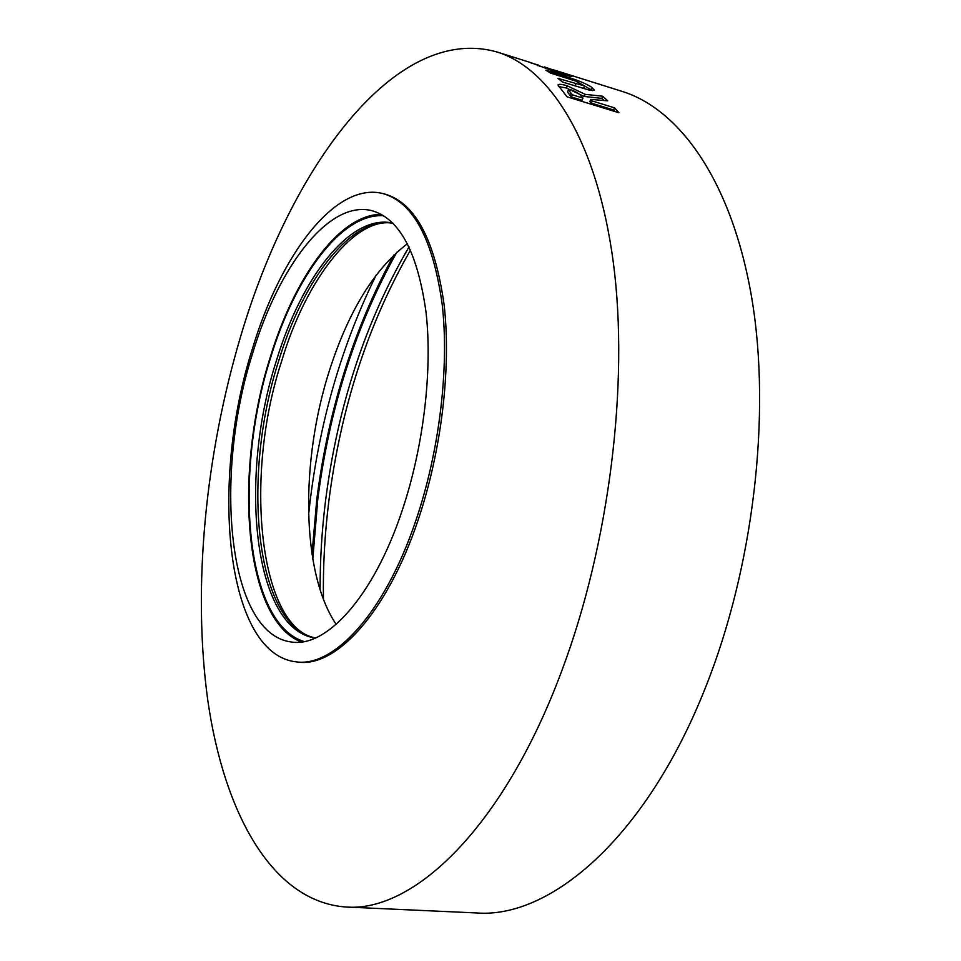<?xml version="1.0" encoding="UTF-8"?>
<svg xmlns="http://www.w3.org/2000/svg" width="961" height="961" viewBox="0 0 961 961"><rect width="100%" height="100%" fill="white"/><g stroke="black" fill="none" stroke-linecap="round" stroke-linejoin="round"><path stroke-width="1.44" d="M376.219 274.978C342.741 342.957 320.818 417.338 310.487 498.134L308.589 514.712M393.878 254.929C354.044 327.725 328.338 409.218 316.782 499.408L312.001 554.209M396.857 252.166C355.894 325.335 329.527 407.716 317.779 499.336L312.793 559.158M336.17 624.35C301.093 572.504 300.204 460.848 329.647 369.853C348.699 310.811 374.646 268.756 407.464 243.686M240.706 336.242C205.258 455.226 192.296 588.12 207.852 700.785C223.913 811.985 271.543 901.622 345.852 907.004C412.918 912.674 503.18 828.466 561.704 671.018C609.478 543.998 629.251 383.055 613.31 262.425C597.225 141.579 550.209 68.459 497.257 52.062C394.298 22.68 289.669 170.001 240.706 336.242M345.852 907.004L476.62 912.95C549.944 918.728 645.54 838.485 704.99 688.773C753.58 567.951 771.383 414.587 751.79 298.234C732.042 181.701 679.92 109.338 622.115 91.391L552.959 69.66M607.724 100.833L602.727 96.244L585.201 94.346L567.302 85.865C561.885 84.16 558.773 83.871 557.957 84.988L566.99 96.773L618.908 112.737L614.608 107.884L592.264 100.977L590.823 99.391L607.724 100.833M561.428 75.066L545.884 70.189L550.485 73.06L575.699 81.072L584.576 85.925L557.957 78.394L562.437 82.009L589.549 90.19L594.451 90.178L591.88 87.427C588.456 85.036 582.919 82.442 575.279 79.643L561.428 75.066L560.948 76.339M497.257 52.062L530.916 62.681L560.383 73.757L572.023 76.508L560.924 72.111M538.677 65.156L530.844 62.897M569.344 76.267L569.693 75.246M544.419 66.934L562.029 73.024L544.419 66.934M539.337 66.309L539.541 65.684M555.218 72.087L555.482 71.342M574.858 80.772L575.279 79.643M592.396 90.634L584.564 85.949L583.699 88.076L582.354 88.208M591.015 89.577L591.88 87.427M615.016 111.548L613.586 109.962L591.255 103.091L589.814 101.506L590.823 99.391M604.145 100.497L601.79 98.37L602.727 96.244M601.79 98.37L584.228 96.472L585.201 94.346M584.228 96.472L566.353 88.016L567.302 85.865M566.353 88.016L558.389 86.478M613.586 109.962L614.608 107.884M591.255 103.091L592.264 100.977M582.979 98.106L581.958 100.22L571.278 96.929L567.495 92.016L568.468 89.878L571.519 89.998C576.48 91.908 579.747 94.01 581.321 96.292L582.979 98.106L572.288 94.803L568.468 89.878M571.278 96.929L572.288 94.803M401.938 511.252C423.489 447.442 432.642 370.598 426.035 312.265C417.687 252.575 399.692 218.724 372.051 210.711C328.818 199.492 278.33 266.966 252.407 354.032C213.234 476.728 227.661 634.392 291.471 642.008C326.344 647.774 373.361 596.973 401.938 511.252M381.289 214.363C339.473 214.111 294.306 277.717 270.125 357.66C233.199 473.088 243.95 620.193 301.346 641.984M252.178 349.576C209.87 482.17 225.427 653.348 295.712 661.793C333.539 667.835 384.628 613.406 415.837 520.622C439.453 451.322 449.448 367.607 442.168 304.144C432.955 239.265 413.314 202.435 383.223 193.641C335.461 181.088 280.24 255.17 252.178 349.576M295.712 661.793L297.562 662.009C335.437 668.051 386.586 613.659 417.807 520.946C441.423 451.694 451.406 368.027 444.09 304.589C434.852 239.745 415.152 202.915 385.025 194.122L383.223 193.641M409.062 246.857C365.54 321.202 337.707 405.782 325.563 500.633C321.827 530.652 320.013 560.371 320.121 589.802M575.062 85.949L575.867 83.991M569.849 95.343L570.858 93.217M393.037 223.276C350.981 216.165 303.328 279.471 278.654 360.988C241.139 476.932 254.845 625.551 315.448 637.984C259.83 628.074 243.013 477.365 281.741 360.868C306.139 278.702 355.654 216.105 393.049 223.3M392.857 223.108C350.453 213.426 301.526 277.489 276.456 360.531C238.412 478.037 253.079 628.926 315.22 638.08M383.727 215.781C341.539 212.657 295.063 276.768 270.509 358.045C233.115 474.614 245.031 623.569 304.12 641.552M323.449 599.268C322.908 567.074 324.686 534.484 328.794 501.498M410.539 250.064C368.015 324.037 340.771 407.848 328.794 501.486M538.004 65.012L537.776 65.708M562.029 73.024L561.644 74.153"/></g></svg>
